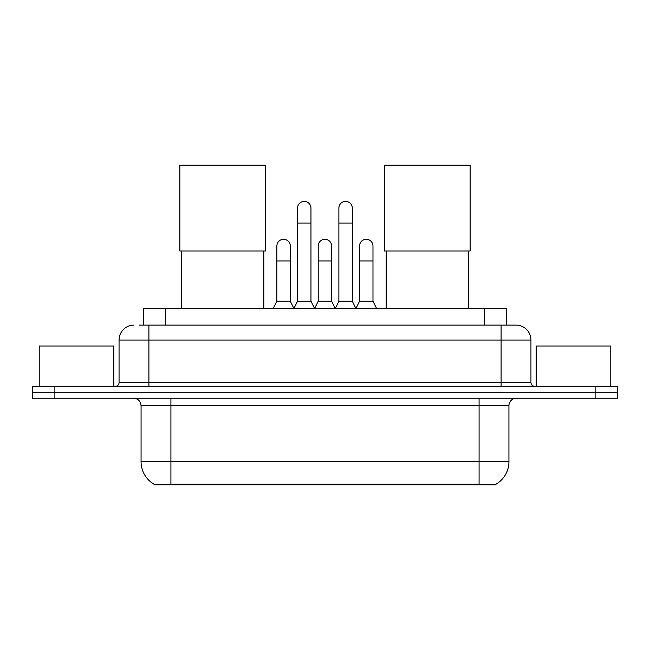 <?xml version="1.0" encoding="UTF-8"?>
<svg xmlns="http://www.w3.org/2000/svg" width="650" height="650" viewBox="0 0 650 650"><rect width="100%" height="100%" fill="white"/><g stroke="black" fill="none" stroke-linecap="round" stroke-linejoin="round"><path stroke-width="0.97" d="M143.317 325.114L143.317 308.693L506.683 308.693L506.683 325.114M495.877 484.266L495.877 484.794L154.123 484.794L154.123 484.266M141.066 461.663L170.918 461.663L170.918 405.697L141.066 405.697L141.066 461.663A26.114 26.114 0 0 0 153.977 484.193C155.911 484.941 161.558 484.941 170.918 484.193L479.082 484.193C488.434 484.941 494.081 484.941 496.023 484.193A26.114 26.114 0 0 0 508.934 461.663L508.934 405.697A7.459 7.459 0 0 1 516.392 398.239M54.884 386.295L617.5 386.295L617.5 392.267L32.5 392.267L32.5 398.239L54.884 398.239L54.884 392.267L32.5 392.267L32.5 386.295L54.884 386.295L54.884 392.267L617.5 392.267L617.5 398.239L54.884 398.239M139.547 325.114L510.794 325.114M139.206 325.114L148.907 325.114L148.907 340.039L119.056 340.039L119.056 382.566A3.729 3.729 0 0 1 115.326 386.295M133.981 325.114A14.926 14.926 0 0 0 119.056 340.039M516.019 325.114A14.926 14.926 0 0 1 530.944 340.039L501.093 340.039L501.093 325.114L515.791 325.114M530.944 340.039L530.944 382.566C531.164 384.832 532.407 386.076 534.674 386.295M617.5 386.295L617.5 392.267M113.831 386.295L113.831 346.003L39.219 346.003L39.219 386.295M610.781 386.295L610.781 346.003L536.169 346.003L536.169 386.295M181.732 251.014L181.732 308.693M263.811 251.014L263.811 308.693M179.871 165.206L265.679 165.206L265.679 251.014L179.871 251.014L179.871 165.206M386.189 251.014L386.189 308.693M468.268 251.014L468.268 308.693M384.321 165.206L470.129 165.206L470.129 251.014L384.321 251.014L384.321 165.206M293.808 308.693L297.537 301.234L310.968 301.234L314.706 308.693M310.968 301.234L310.968 208.114A6.719 6.719 0 0 0 304.257 201.394A6.719 6.719 0 0 1 304.679 201.411M297.537 301.234L297.537 223.039L310.968 223.039M297.537 223.039L297.537 208.114A6.719 6.719 0 0 1 304.257 201.394M335.148 308.693L338.877 301.234L352.308 301.234L356.037 308.693M352.308 301.234L352.308 208.114A6.719 6.719 0 0 0 345.597 201.394A6.719 6.719 0 0 1 346.019 201.411M338.877 301.234L338.877 223.039L352.308 223.039M338.877 223.039L338.877 208.114A6.719 6.719 0 0 1 345.597 201.394M273.138 308.693L276.876 301.234L290.306 301.234L293.922 308.474M290.306 301.234L290.306 246.017A6.719 6.719 0 0 0 284.009 239.314A6.719 6.719 0 0 1 290.306 246.017M276.876 301.234L276.876 260.942L290.306 260.942M276.876 260.942L276.876 246.017A6.719 6.719 0 0 1 284.009 239.314M314.592 308.474L318.207 301.234L331.638 301.234L335.262 308.474M331.638 301.234L331.638 246.017A6.719 6.719 0 0 0 325.349 239.314A6.719 6.719 0 0 1 331.638 246.017M318.207 301.234L318.207 260.942L331.638 260.942M318.207 260.942L318.207 246.017A6.719 6.719 0 0 1 325.349 239.314M355.932 308.474L359.548 301.234L372.978 301.234L376.707 308.693M372.978 301.234L372.978 246.017A6.719 6.719 0 0 0 366.681 239.314A6.719 6.719 0 0 1 372.978 246.017M359.548 301.234L359.548 260.942L372.978 260.942M359.548 260.942L359.548 246.017A6.719 6.719 0 0 1 366.681 239.314M475.727 484.794L475.727 484.063M174.273 484.794L174.273 484.063M165.701 325.114L165.701 308.693M484.299 325.114L484.299 308.693M479.082 398.239L479.082 405.697L170.918 405.697L170.918 398.239M508.934 405.697L479.082 405.697L479.082 461.663L508.934 461.663M479.082 484.193L479.082 461.663L170.918 461.663L170.918 484.193M595.116 398.239L595.116 386.295M148.907 386.295L148.907 382.566L530.944 382.566M119.056 382.566L148.907 382.566L148.907 340.039L501.093 340.039L501.093 386.295M141.066 405.697C140.627 401.164 138.141 398.678 133.607 398.239"/></g></svg>
